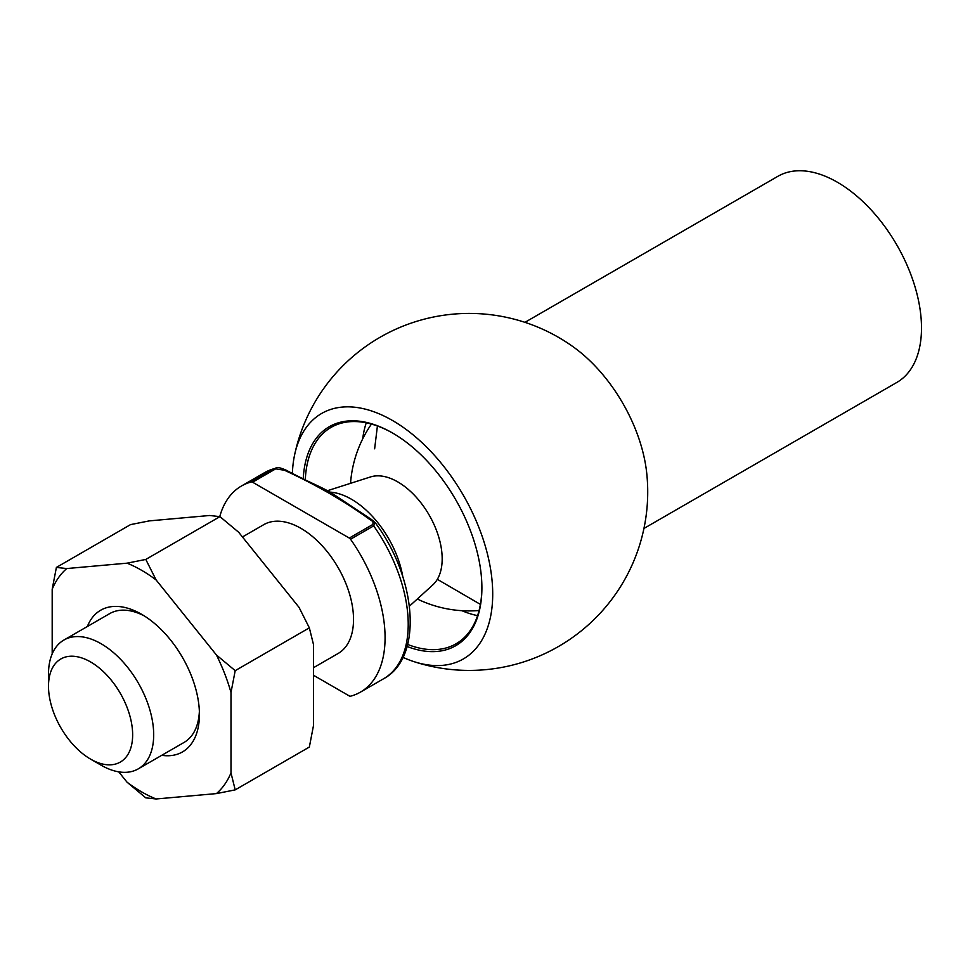 <?xml version="1.0" encoding="UTF-8"?>
<svg xmlns="http://www.w3.org/2000/svg" width="970" height="970" viewBox="0 0 970 970"><rect width="100%" height="100%" fill="white"/><g stroke="black" fill="none" stroke-linecap="round" stroke-linejoin="round"><path stroke-width="1.45" d="M313.553 675.302L349.309 695.951A2.971 1.722 -120 0 0 350.546 696.193A118.995 68.7 -120 0 0 360.428 692.131A118.995 68.7 -120 0 0 350.546 539.247A2.971 1.722 -120 0 0 349.309 538.059L372.444 524.697C373.777 522.806 372.977 521.12 370.031 519.665C344.568 501.235 316.038 484.757 284.428 470.244L275.698 468.849L252.564 482.199A2.971 1.722 -120 0 0 251.327 481.957A118.995 68.7 -120 0 0 241.433 486.018A118.995 68.7 -120 0 0 219.766 516.598M251.327 481.957L274.462 468.595L264.58 472.657L241.433 486.018M132.648 734.811A59.497 34.35 -120 0 0 90.574 661.94A59.497 34.35 -120 0 0 48.5 686.239A59.497 34.35 -120 0 0 90.574 759.11A59.497 34.35 -120 0 0 132.648 734.811M90.574 759.11L101.086 765.184A74.375 42.935 -120 0 0 138.273 768.858A74.375 42.935 -120 0 0 153.684 734.811A74.375 42.935 -120 0 0 121.214 659.976A74.375 42.935 -120 0 0 63.899 640.042A74.375 42.935 -120 0 0 48.5 674.089L48.5 686.239M313.553 667.663L338.118 653.489A74.375 42.935 -120 0 0 353.529 619.442A74.375 42.935 -120 0 0 321.058 544.594A74.375 42.935 -120 0 0 263.743 524.661L242.451 536.968M252.564 482.199L349.309 538.059M409.449 606.153L432.838 584.886A62.82 36.266 -120 0 0 442.174 558.817A62.82 36.266 -120 0 0 417.282 498.386A62.82 36.266 -120 0 0 370.516 476.937L327.363 490.735M372.444 524.697A2.971 1.722 60 0 1 373.68 525.885A118.995 68.7 -120 0 1 383.574 678.77C423.538 657.357 416.7 578.12 375.147 522.6L373.68 525.885L350.546 539.247M370.031 519.665A2.971 1.722 -60 0 1 371.522 519.52L332.067 493.378C320.524 486.37 312.934 484.297 285.92 470.086L285.92 470.086C280.463 467.661 277.068 466.994 275.735 468.086M284.428 470.244A2.971 1.722 -60 0 1 285.92 470.086M524.94 322.343L777.855 176.322A118.995 68.7 60 0 1 896.85 245.022A118.995 68.7 60 0 1 896.85 382.435L643.947 528.444M294.54 455.221A178.492 178.492 0 0 1 573.9 347.333A118.995 68.7 60 0 1 646.772 473.554A178.492 178.492 0 0 1 413.705 661.564M402.962 657.345A141.729 81.832 -120 0 0 413.741 661.564A141.729 81.832 -120 0 0 492.457 585.674A141.729 81.832 -120 0 0 399.591 424.884A141.729 81.832 -120 0 0 294.54 455.185A141.729 81.832 -120 0 0 292.37 473.603M303.234 478.925A126.439 72.992 60 0 1 392.498 432.984A126.439 72.992 60 0 1 481.896 587.832A126.439 72.992 60 0 1 407.097 646.493M393.02 433.287A124.948 72.144 -120 0 0 331.073 427.394A124.948 72.144 -120 0 0 305.295 479.895M407.655 644.456A124.948 72.144 -120 0 0 456.021 643.813A124.948 72.144 -120 0 0 481.896 587.214M477.579 615.635A124.948 72.144 60 0 1 461.914 610.688M362.707 438.864A124.948 72.144 60 0 1 366.26 422.823M87.361 626.499A81.807 47.239 60 0 1 141.584 614.277A81.807 47.239 60 0 1 199.432 714.478A81.807 47.239 60 0 1 161.735 755.327M52.186 653.901L52.186 589.239A135.691 78.34 60 0 1 66.724 568.553L127.046 563.17A135.691 78.34 60 0 1 156.121 579.963L216.443 655.005A135.691 78.34 60 0 1 230.993 692.483L230.993 772.908A135.691 78.34 60 0 1 216.443 793.593L156.121 798.977A135.691 78.34 60 0 1 127.046 782.196L118.728 771.841M156.121 798.977L145.791 797.849L127.046 782.196M230.993 772.908L235.201 789.871L216.443 793.593M216.443 655.005L235.201 670.658L230.993 692.483M127.046 563.17L145.791 559.435L156.121 579.963M52.186 589.239L56.393 567.426L66.724 568.553M235.201 789.871L309.345 747.058L313.553 725.233L313.553 644.807L309.345 627.845L299.015 607.329L238.693 532.287L219.947 516.634L209.605 515.494L149.295 520.89L130.538 524.612L56.393 567.426M219.947 516.634L145.791 559.435M309.345 627.845L235.201 670.658M138.273 768.858L184.033 742.45A74.375 42.935 -120 0 0 199.371 711.325M144.275 615.901A74.375 42.935 -120 0 0 109.658 613.634L63.899 640.042M275.698 468.849A2.971 1.722 -120 0 0 274.462 468.595A118.995 68.7 -120 0 0 264.58 472.657M402.768 576.568A74.375 42.935 -120 0 0 329.849 492.105M383.574 678.77L360.428 692.131M371.462 424.072A118.995 118.995 0 0 0 350.534 483.327M417.318 598.999A118.995 118.995 0 0 0 479.095 610.506M375.147 522.587L371.522 519.52M374.638 448.795L377.415 425.988M480.417 604.395L437.325 579.32"/></g></svg>
